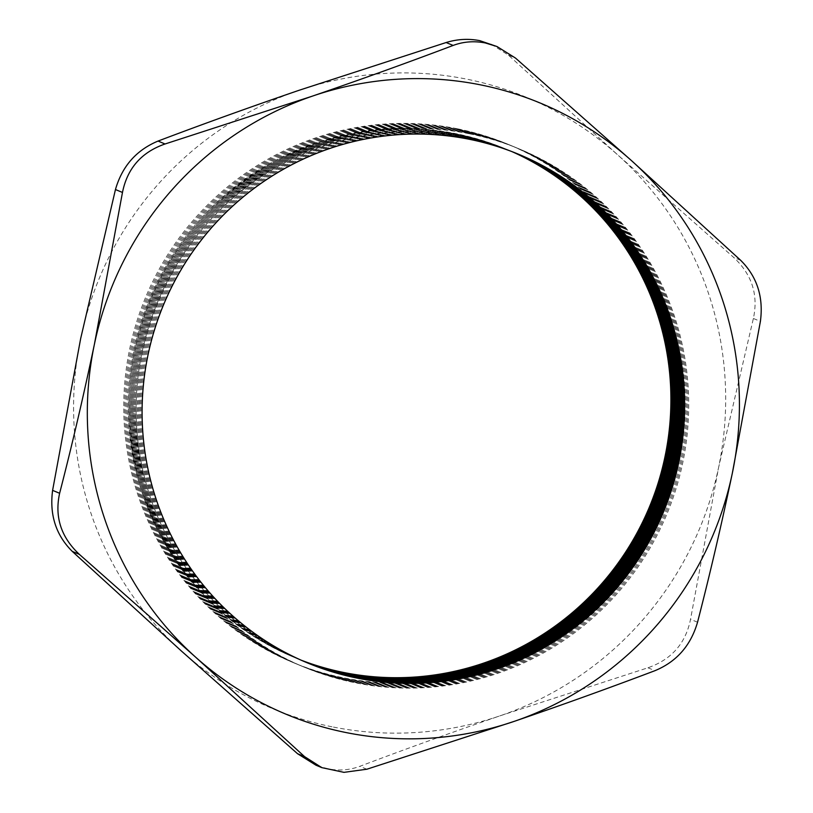 <?xml version="1.0" encoding="UTF-8"?>
<svg xmlns="http://www.w3.org/2000/svg" width="813" height="813" viewBox="0 0 813 813"><rect width="100%" height="100%" fill="white"/><g stroke="black" fill="none" stroke-linecap="round" stroke-linejoin="round"><path stroke-width="0.61" stroke-dasharray="4.07 3.05" d="M469.67 133.85A280.536 275.658 -67.5 0 1 682.707 462.943A280.536 275.658 -67.5 0 1 354.996 682.737A280.536 275.658 -67.5 0 1 141.96 353.645A280.536 275.658 -67.5 0 1 469.67 133.85M307.67 662.991A275.363 270.577 -67.5 0 1 307.405 662.89A275.363 270.577 -67.5 0 1 154.003 329.519A275.363 270.577 -67.5 0 1 469.121 139.125A275.363 270.577 -67.5 0 1 518.288 154.124A275.363 270.577 -67.5 0 1 518.552 154.236M307.151 662.778A275.363 270.577 -67.5 0 1 306.379 662.463A275.363 270.577 -67.5 0 1 152.976 329.102A275.363 270.577 -67.5 0 1 468.095 138.698A275.363 270.577 -67.5 0 1 517.271 153.708A275.363 270.577 -67.5 0 1 518.044 154.023M468.562 133.393A280.536 275.658 -67.5 0 1 681.599 462.485A280.536 275.658 -67.5 0 1 353.889 682.28A280.536 275.658 -67.5 0 1 140.852 353.188A280.536 275.658 -67.5 0 1 468.562 133.393M307.111 662.768A275.363 270.577 -67.5 0 1 306.288 662.422A275.363 270.577 -67.5 0 1 152.895 329.062A275.363 270.577 -67.5 0 1 468.014 138.667A275.363 270.577 -67.5 0 1 517.18 153.667A275.363 270.577 -67.5 0 1 518.003 154.013M306.603 662.544A275.363 270.577 -67.5 0 1 305.271 662.006A275.363 270.577 -67.5 0 1 151.868 328.635A275.363 270.577 -67.5 0 1 466.987 138.24A275.363 270.577 -67.5 0 1 516.153 153.24A275.363 270.577 -67.5 0 1 517.485 153.799M467.455 132.936A280.536 275.658 -67.5 0 1 680.481 462.018A280.536 275.658 -67.5 0 1 352.781 681.812A280.536 275.658 -67.5 0 1 139.745 352.73A280.536 275.658 -67.5 0 1 467.455 132.936M306.562 662.534A275.363 270.577 -67.5 0 1 305.18 661.965A275.363 270.577 -67.5 0 1 151.787 328.604A275.363 270.577 -67.5 0 1 466.906 138.21A275.363 270.577 -67.5 0 1 516.072 153.21A275.363 270.577 -67.5 0 1 517.444 153.779M306.044 662.321A275.363 270.577 -67.5 0 1 304.164 661.538A275.363 270.577 -67.5 0 1 150.761 328.178A275.363 270.577 -67.5 0 1 465.879 137.783A275.363 270.577 -67.5 0 1 515.046 152.783A275.363 270.577 -67.5 0 1 516.926 153.576M466.337 132.478A280.536 275.658 -67.5 0 1 679.373 461.56A280.536 275.658 -67.5 0 1 351.673 681.355A280.536 275.658 -67.5 0 1 138.637 352.273A280.536 275.658 -67.5 0 1 466.337 132.478M306.003 662.3A275.363 270.577 -67.5 0 1 304.072 661.508A275.363 270.577 -67.5 0 1 150.679 328.147A275.363 270.577 -67.5 0 1 465.798 137.743A275.363 270.577 -67.5 0 1 514.964 152.753A275.363 270.577 -67.5 0 1 516.885 153.555M305.495 662.077A275.363 270.577 -67.5 0 1 303.056 661.081A275.363 270.577 -67.5 0 1 149.653 327.72A275.363 270.577 -67.5 0 1 464.772 137.326A275.363 270.577 -67.5 0 1 513.938 152.326A275.363 270.577 -67.5 0 1 516.377 153.352A275.363 270.577 -67.5 0 0 513.857 152.285L513.938 152.326M465.229 132.011A280.536 275.658 -67.5 0 1 678.266 461.103A280.536 275.658 -67.5 0 1 350.566 680.898A280.536 275.658 -67.5 0 1 137.529 351.805A280.536 275.658 -67.5 0 1 465.229 132.011M305.454 662.067A275.363 270.577 -67.5 0 1 302.964 661.05A275.363 270.577 -67.5 0 1 149.572 327.69A275.363 270.577 -67.5 0 1 464.69 137.285A275.363 270.577 -67.5 0 1 513.857 152.285M515.777 153.108A275.363 270.577 -67.5 0 0 512.749 151.828A275.363 270.577 -67.5 0 0 463.583 136.828A275.363 270.577 -67.5 0 0 148.464 327.222A275.363 270.577 -67.5 0 0 301.857 660.583A275.363 270.577 -67.5 0 0 304.905 661.823A275.363 270.577 -67.5 0 1 301.938 660.623A275.363 270.577 -67.5 0 1 148.545 327.263A275.363 270.577 -67.5 0 1 463.664 136.858A275.363 270.577 -67.5 0 1 512.83 151.868A275.363 270.577 -67.5 0 1 515.818 153.129M464.121 131.554A280.536 275.658 -67.5 0 1 677.158 460.646A280.536 275.658 -67.5 0 1 349.458 680.44A280.536 275.658 -67.5 0 1 136.421 351.348A280.536 275.658 -67.5 0 1 464.121 131.554M304.387 661.609A275.363 270.577 -67.5 0 1 300.83 660.166A275.363 270.577 -67.5 0 1 147.438 326.806A275.363 270.577 -67.5 0 1 462.556 136.401A275.363 270.577 -67.5 0 1 511.723 151.401A275.363 270.577 -67.5 0 1 515.259 152.905A275.363 270.577 -67.5 0 0 511.641 151.37L511.723 151.401M463.014 131.096A280.536 275.658 -67.5 0 1 676.05 460.188A280.536 275.658 -67.5 0 1 348.35 679.973A280.536 275.658 -67.5 0 1 135.314 350.891A280.536 275.658 -67.5 0 1 463.014 131.096M304.347 661.589A275.363 270.577 -67.5 0 1 300.749 660.126A275.363 270.577 -67.5 0 1 147.356 326.765A275.363 270.577 -67.5 0 1 462.475 136.371A275.363 270.577 -67.5 0 1 511.641 151.37M303.838 661.365A275.363 270.577 -67.5 0 1 299.723 659.699A275.363 270.577 -67.5 0 1 146.33 326.338A275.363 270.577 -67.5 0 1 461.449 135.944A275.363 270.577 -67.5 0 1 510.615 150.944A275.363 270.577 -67.5 0 1 514.7 152.681M461.906 130.639A280.536 275.658 -67.5 0 1 674.942 459.721A280.536 275.658 -67.5 0 1 347.242 679.516A280.536 275.658 -67.5 0 1 134.206 350.433A280.536 275.658 -67.5 0 1 461.906 130.639M303.798 661.355A275.363 270.577 -67.5 0 1 299.641 659.668A275.363 270.577 -67.5 0 1 146.249 326.308A275.363 270.577 -67.5 0 1 461.357 135.903A275.363 270.577 -67.5 0 1 510.534 150.913A275.363 270.577 -67.5 0 1 514.659 152.661M303.29 661.132A275.363 270.577 -67.5 0 1 298.615 659.241A275.363 270.577 -67.5 0 1 145.222 325.881A275.363 270.577 -67.5 0 1 460.341 135.486A275.363 270.577 -67.5 0 1 509.507 150.486A275.363 270.577 -67.5 0 1 514.141 152.458A275.363 270.577 -67.5 0 0 509.426 150.456L509.507 150.486M460.798 130.182A280.536 275.658 -67.5 0 1 673.835 459.264A280.536 275.658 -67.5 0 1 346.135 679.058A280.536 275.658 -67.5 0 1 133.098 349.966A280.536 275.658 -67.5 0 1 460.798 130.182M303.249 661.111A275.363 270.577 -67.5 0 1 298.534 659.211A275.363 270.577 -67.5 0 1 145.131 325.85A275.363 270.577 -67.5 0 1 460.249 135.446A275.363 270.577 -67.5 0 1 509.426 150.456M302.741 660.888A275.363 270.577 -67.5 0 1 297.507 658.784A275.363 270.577 -67.5 0 1 144.114 325.424A275.363 270.577 -67.5 0 1 459.233 135.019A275.363 270.577 -67.5 0 1 508.399 150.029A275.363 270.577 -67.5 0 1 513.582 152.244A275.363 270.577 -67.5 0 0 508.308 149.988L508.399 150.029M459.691 129.714A280.536 275.658 -67.5 0 1 672.727 458.806A280.536 275.658 -67.5 0 1 345.027 678.601A280.536 275.658 -67.5 0 1 131.991 349.509A280.536 275.658 -67.5 0 1 459.691 129.714M302.7 660.867A275.363 270.577 -67.5 0 1 297.426 658.754A275.363 270.577 -67.5 0 1 144.023 325.383A275.363 270.577 -67.5 0 1 459.142 134.988A275.363 270.577 -67.5 0 1 508.308 149.988M302.192 660.644A275.363 270.577 -67.5 0 1 296.399 658.327A275.363 270.577 -67.5 0 1 143.007 324.966A275.363 270.577 -67.5 0 1 458.115 134.562A275.363 270.577 -67.5 0 1 507.292 149.572A275.363 270.577 -67.5 0 1 513.023 152.021A275.363 270.577 -67.5 0 0 507.2 149.531L507.292 149.572M458.583 129.257A280.536 275.658 -67.5 0 1 671.619 458.349A280.536 275.658 -67.5 0 1 343.909 678.144A280.536 275.658 -67.5 0 1 130.883 349.051A280.536 275.658 -67.5 0 1 458.583 129.257M302.151 660.623A275.363 270.577 -67.5 0 1 296.318 658.286A275.363 270.577 -67.5 0 1 142.915 324.926A275.363 270.577 -67.5 0 1 458.034 134.531A275.363 270.577 -67.5 0 1 507.2 149.531M512.424 151.787A275.363 270.577 -67.5 0 0 506.093 149.074A275.363 270.577 -67.5 0 0 456.926 134.074A275.363 270.577 -67.5 0 0 141.808 324.468A275.363 270.577 -67.5 0 0 295.21 657.829A275.363 270.577 -67.5 0 0 301.603 660.39A275.363 270.577 -67.5 0 1 295.292 657.869A275.363 270.577 -67.5 0 1 141.899 324.499A275.363 270.577 -67.5 0 1 457.008 134.104A275.363 270.577 -67.5 0 1 506.184 149.104A275.363 270.577 -67.5 0 1 512.464 151.807M457.475 128.8A280.536 275.658 -67.5 0 1 670.512 457.882A280.536 275.658 -67.5 0 1 342.801 677.676A280.536 275.658 -67.5 0 1 129.765 348.594A280.536 275.658 -67.5 0 1 457.475 128.8M301.095 660.156A275.363 270.577 -67.5 0 1 139.694 327.669A275.363 270.577 -67.5 0 1 455.9 133.647A275.363 270.577 -67.5 0 1 511.905 151.594M491.215 44.136L508.43 55.121L617.687 154.877L733.672 257.416C751.923 274.428 758.499 294.784 753.377 318.472L718.59 467.495L690.532 619.303C685.725 643.368 671.528 659.526 647.941 667.778L500.534 715.653C451.662 732.411 404.772 749.301 359.854 766.313C349.651 770.145 338.909 770.968 327.649 768.783L316.013 765.226M331.989 726.792A330.962 325.2 -67.5 0 1 181.573 651.183A330.962 325.2 -67.5 0 1 80.67 338.554A330.962 325.2 -67.5 0 1 298.727 90.406A330.962 325.2 -67.5 0 1 617.687 154.877A330.962 325.2 -67.5 0 1 718.59 467.495A330.962 325.2 -67.5 0 1 500.534 715.653A330.962 325.2 -67.5 0 1 331.989 726.792M508.43 55.121L515.442 58.028M740.684 260.323L733.672 257.416M697.544 622.219L690.532 619.303M753.377 318.472L760.399 321.379M366.866 769.22L359.854 766.313M647.941 667.778L654.953 670.684M518.288 154.124L518.816 154.348M307.405 662.89L307.934 663.103"/><path stroke-width="1.22" d="M518.552 154.236A275.363 270.577 -67.5 0 1 671.64 487.627A275.363 270.577 -67.5 0 1 356.572 677.89A275.363 270.577 -67.5 0 1 307.67 662.991M518.044 154.023A275.363 270.577 -67.5 0 1 670.532 487.475A275.363 270.577 -67.5 0 1 355.545 677.463A275.363 270.577 -67.5 0 1 307.151 662.778M518.003 154.013A275.363 270.577 -67.5 0 1 670.44 487.465A275.363 270.577 -67.5 0 1 355.464 677.432A275.363 270.577 -67.5 0 1 307.111 662.768M517.485 153.799A275.363 270.577 -67.5 0 1 669.333 487.302A275.363 270.577 -67.5 0 1 354.438 677.005A275.363 270.577 -67.5 0 1 306.603 662.544M517.444 153.779A275.363 270.577 -67.5 0 1 669.241 487.292A275.363 270.577 -67.5 0 1 354.356 676.965A275.363 270.577 -67.5 0 1 306.562 662.534M516.926 153.576A275.363 270.577 -67.5 0 1 668.134 487.139A275.363 270.577 -67.5 0 1 353.33 676.548A275.363 270.577 -67.5 0 1 306.044 662.321M516.885 153.555A275.363 270.577 -67.5 0 1 668.042 487.129A275.363 270.577 -67.5 0 1 353.238 676.507A275.363 270.577 -67.5 0 1 306.003 662.3M305.454 662.067A275.363 270.577 -67.5 0 0 352.131 676.05A275.363 270.577 -67.5 0 0 666.843 486.957A275.363 270.577 -67.5 0 0 516.336 153.332A275.363 270.577 -67.5 0 1 666.934 486.967A275.363 270.577 -67.5 0 1 352.222 676.081A275.363 270.577 -67.5 0 1 305.495 662.077M515.818 153.129A275.363 270.577 -67.5 0 1 665.735 486.804A275.363 270.577 -67.5 0 1 351.114 675.623A275.363 270.577 -67.5 0 1 304.946 661.843A275.363 270.577 -67.5 0 0 351.023 675.593A275.363 270.577 -67.5 0 0 665.644 486.784A275.363 270.577 -67.5 0 0 515.777 153.108M304.347 661.589A275.363 270.577 -67.5 0 0 349.915 675.136A275.363 270.577 -67.5 0 0 664.445 486.621A275.363 270.577 -67.5 0 0 515.218 152.885A275.363 270.577 -67.5 0 1 664.536 486.631A275.363 270.577 -67.5 0 1 349.997 675.166A275.363 270.577 -67.5 0 1 304.387 661.609M514.7 152.681A275.363 270.577 -67.5 0 1 663.337 486.459A275.363 270.577 -67.5 0 1 348.889 674.709A275.363 270.577 -67.5 0 1 303.838 661.365M514.659 152.661A275.363 270.577 -67.5 0 1 663.245 486.448A275.363 270.577 -67.5 0 1 348.807 674.668A275.363 270.577 -67.5 0 1 303.798 661.355M303.249 661.111A275.363 270.577 -67.5 0 0 347.7 674.211A275.363 270.577 -67.5 0 0 662.046 486.286A275.363 270.577 -67.5 0 0 514.101 152.448A275.363 270.577 -67.5 0 1 662.138 486.296A275.363 270.577 -67.5 0 1 347.781 674.251A275.363 270.577 -67.5 0 1 303.29 661.132M302.7 660.867A275.363 270.577 -67.5 0 0 346.592 673.753A275.363 270.577 -67.5 0 0 660.837 486.113A275.363 270.577 -67.5 0 0 513.542 152.224A275.363 270.577 -67.5 0 1 660.928 486.123A275.363 270.577 -67.5 0 1 346.673 673.784A275.363 270.577 -67.5 0 1 302.741 660.888M302.151 660.623A275.363 270.577 -67.5 0 0 345.484 673.296A275.363 270.577 -67.5 0 0 659.638 485.94A275.363 270.577 -67.5 0 0 512.983 152.011A275.363 270.577 -67.5 0 1 659.729 485.961A275.363 270.577 -67.5 0 1 345.566 673.327A275.363 270.577 -67.5 0 1 302.192 660.644M512.464 151.807A275.363 270.577 -67.5 0 1 658.53 485.788A275.363 270.577 -67.5 0 1 344.458 672.869A275.363 270.577 -67.5 0 1 301.643 660.4A275.363 270.577 -67.5 0 0 344.377 672.829A275.363 270.577 -67.5 0 0 658.439 485.778A275.363 270.577 -67.5 0 0 512.424 151.787M511.905 151.594A275.363 270.577 -67.5 0 1 657.321 485.615A275.363 270.577 -67.5 0 1 343.35 672.412A275.363 270.577 -67.5 0 1 301.095 660.156M321.785 767.624L316.013 765.226L297.558 753.722L181.573 651.183L72.316 551.427C55.955 535.198 49.39 514.842 52.601 490.371L80.67 338.554L115.456 189.541C122.153 166.258 136.35 150.11 158.047 141.066C203.047 124.023 249.937 107.133 298.727 90.406L446.134 42.53C457.272 39.095 468.491 38.465 479.761 40.65L496.987 46.524L485.351 42.967C474.101 40.782 463.369 41.605 453.146 45.437C408.146 62.479 361.246 79.369 312.466 96.107L165.059 143.982C141.543 152.143 127.346 168.301 122.468 192.447L94.41 344.255C83.648 395.443 72.052 445.118 59.623 493.278C54.471 516.865 61.046 537.22 79.328 554.334L195.313 656.884L304.57 756.629L321.785 767.624L343.95 772.35L366.866 769.22L514.273 721.344C563.145 704.586 610.035 687.696 654.953 670.684C676.579 661.731 690.776 645.573 697.544 622.219C709.973 574.059 721.568 524.385 732.33 473.196L760.399 321.379C763.651 297.009 757.076 276.654 740.684 260.323L631.427 160.568L515.442 58.028L496.987 46.524M481.011 84.959A330.962 325.2 112.5 0 0 312.466 96.107A330.962 325.2 112.5 0 0 94.41 344.255A330.962 325.2 112.5 0 0 195.313 656.884A330.962 325.2 112.5 0 0 514.273 721.344A330.962 325.2 112.5 0 0 732.33 473.196A330.962 325.2 112.5 0 0 631.427 160.568A330.962 325.2 112.5 0 0 481.011 84.959M469.65 139.348A275.363 270.577 -67.5 0 1 518.816 154.348A275.363 270.577 -67.5 0 1 672.219 487.709A275.363 270.577 -67.5 0 1 357.1 678.103A275.363 270.577 -67.5 0 1 307.934 663.103A275.363 270.577 -67.5 0 1 154.531 329.743A275.363 270.577 -67.5 0 1 469.65 139.348M453.146 45.437L446.134 42.53M158.047 141.066L165.059 143.982M297.558 753.722L304.57 756.629M79.328 554.334L72.316 551.427M122.468 192.447L115.456 189.541M52.601 490.371L59.623 493.278"/></g></svg>
